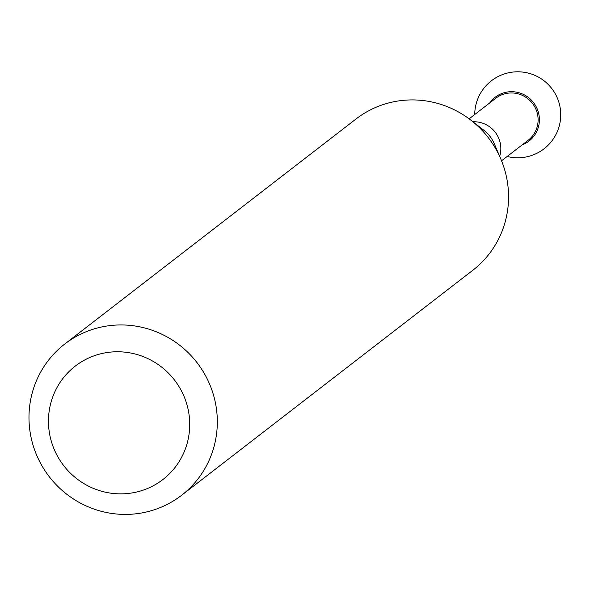 <?xml version="1.0" encoding="UTF-8"?>
<svg xmlns="http://www.w3.org/2000/svg" width="590" height="590" viewBox="0 0 590 590"><rect width="100%" height="100%" fill="white"/><g stroke="black" fill="none" stroke-linecap="round" stroke-linejoin="round"><path stroke-width="0.89" d="M522.253 144.816A27.664 27.022 -127.7 0 0 539.253 116.85A27.664 27.022 -127.7 0 0 518.971 92.733A27.664 27.022 -127.7 0 0 489.825 102.844A27.664 27.022 52.3 0 1 518.971 92.733A27.664 27.022 52.3 0 1 539.253 116.85A27.664 27.022 52.3 0 1 522.253 144.816M64.723 344.058L355.962 119.033A95.565 93.331 52.3 0 1 470.85 120.146A95.565 93.331 52.3 0 1 500.726 158.813A95.565 93.331 52.3 0 1 508.034 186.823A95.565 93.331 52.3 0 1 472.819 270.264L181.58 495.298A95.565 93.331 -127.7 0 0 216.796 411.85A95.565 93.331 -127.7 0 0 159.647 333.21A95.565 93.331 -127.7 0 0 64.723 344.058A95.565 93.331 -127.7 0 0 29.5 427.507A95.565 93.331 -127.7 0 0 86.656 506.154A95.565 93.331 -127.7 0 0 181.58 495.298M48.852 428.687A71.67 69.996 -127.7 0 0 126.533 493.624A71.67 69.996 -127.7 0 0 189.324 416.946A71.67 69.996 -127.7 0 0 111.643 352.009A71.67 69.996 -127.7 0 0 48.852 428.687M469.124 118.841L495.762 98.257A26.521 25.901 52.3 0 1 522.106 95.248A26.521 25.901 52.3 0 1 537.962 117.071A26.521 25.901 52.3 0 1 528.19 140.228L501.552 160.804M470.85 120.146L483.94 130.309A32.782 32.015 52.3 0 1 494.191 143.577L500.726 158.813M499.678 156.365A26.521 25.901 -127.7 0 0 500.689 145.87A26.521 25.901 -127.7 0 0 472.959 121.783M507.157 156.475A43.004 43.004 0 0 0 560.5 110.301A43.004 43.004 0 0 0 515.623 71.847A43.004 43.004 0 0 0 474.729 114.512"/></g></svg>
